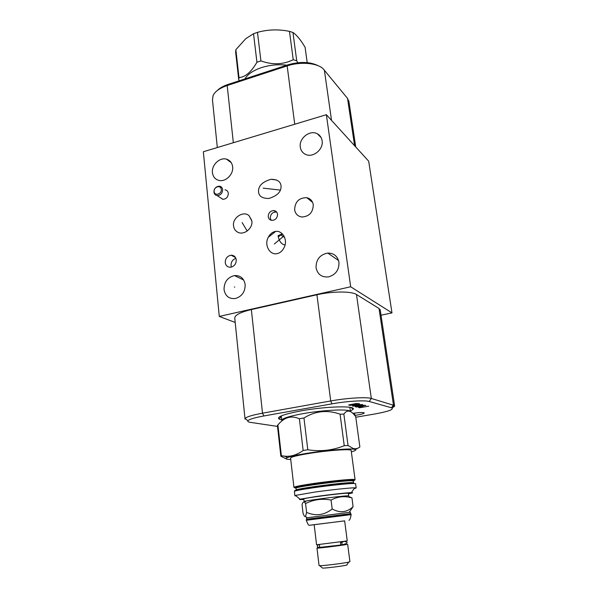 <?xml version="1.0" encoding="UTF-8"?>
<svg xmlns="http://www.w3.org/2000/svg" width="598" height="598" viewBox="0 0 598 598"><rect width="100%" height="100%" fill="white"/><g stroke="black" fill="none" stroke-linecap="round" stroke-linejoin="round"><path stroke-width="0.9" d="M381.023 315.206L391.982 312.889L368.682 161.191L326.366 114.704L203.342 151.75L219.279 316.432L350.675 286.771L326.366 114.704M212.432 172.643C211.393 165.063 219.772 157.02 226.53 159.173C230.028 160.286 232.069 162.82 232.637 166.775C233.691 174.115 225.827 182.069 219.152 180.461C215.265 179.497 213.03 176.888 212.432 172.643M300.301 147.115C298.738 138.34 309.988 129.497 317.351 133.795C320.02 135.26 321.612 137.585 322.12 140.769C323.668 149.171 313.33 157.924 305.929 154.553C302.738 153.178 300.861 150.696 300.301 147.115M316.05 267.732C315.991 259.547 319.893 254.658 327.764 253.066C333.886 253.089 337.616 256.168 338.954 262.298C339.201 269.81 335.77 274.669 328.646 276.874C321.776 277.539 317.575 274.489 316.05 267.732M224.033 289.559C224.093 281.987 227.584 277.323 234.506 275.566C240.433 275.334 243.984 278.324 245.165 284.543C245.225 291.734 242.003 296.384 235.492 298.492C229.116 299.142 225.297 296.16 224.033 289.559M224.998 189.835L225.244 189.865C227.008 190.254 228.032 191.412 228.324 193.341C228.107 197.138 226.238 199.127 222.718 199.313L219.997 197.422M268.24 216.7C268.397 212.836 270.318 210.788 273.989 210.571C275.984 210.915 277.166 212.141 277.524 214.241C277.405 218.023 275.543 220.079 271.955 220.408C269.855 220.116 268.614 218.883 268.24 216.7M225.244 262.589C225.326 258.426 227.292 255.966 231.134 255.211C234.012 255.279 235.724 256.826 236.255 259.846C236.21 263.912 234.311 266.372 230.574 267.239C227.569 267.269 225.79 265.721 225.244 262.589M258.545 191.973C258.097 186.12 262.216 181.897 270.916 179.295C277.21 179.348 280.574 181.508 281.023 185.761C281.523 191.547 277.479 195.778 268.913 198.469C262.41 198.491 258.949 196.323 258.545 191.973M251.84 221.036C253.126 228.257 243.655 235.874 237.518 232.084C235.208 230.723 233.878 228.653 233.549 225.872C232.151 218.008 243.266 210.332 249.045 215.669L251.84 221.036M294.627 209.726C295.023 201.698 299.075 197.691 306.774 197.691C310.414 198.573 312.575 200.943 313.262 204.8C313.038 212.425 309.248 216.491 301.893 217.007C297.797 216.341 295.375 213.92 294.627 209.726M277.382 253.574C270.087 255.69 263.815 245.105 268.263 237.294C269.99 234.147 272.157 232.256 274.781 231.605C281.793 229.43 288.251 239.454 284.229 247.325C282.503 250.809 280.215 252.894 277.382 253.574M271.163 220.266L270.296 218.091C270.453 214.248 272.359 212.215 276.014 211.998L276.717 212.141M231.411 267.089L231.03 265.527C231 261.917 232.629 259.532 235.911 258.381M281.688 419.751L279.176 419.071C276.254 416.955 283.669 414.197 301.429 410.811C326.366 406.251 356.386 405.534 353.171 409.271L350.376 411.132M277.517 426.411L250.584 422.39C248.342 422.053 247.445 421.515 247.893 420.783C249.164 419.295 254.494 417.688 263.875 415.961L331.995 403.844C346.698 401.176 364.795 400.069 369.22 401.497L391.974 407.918C393.91 409.54 388.005 411.596 374.273 414.085L355.788 417.232M352.798 413.323L358.157 412.687C361.768 412.418 363.801 412.493 364.249 412.912C363.995 413.711 360.818 414.541 354.711 415.408M245.038 419.116L245.113 418.51C246.466 416.858 252.259 415.087 262.5 413.181L330.716 400.952C346.765 398.014 366.544 396.848 371.328 398.462L394.568 405.564C394.934 406.139 394.127 406.842 392.161 407.657M245.001 418.757L234.782 318.39C234.431 315.273 239.955 312.328 251.354 309.555L316.933 294.762C332.346 291.174 351.594 291.136 356.483 294.515L379.02 308.471L380.313 310.482M235.201 322.442L219.279 316.432M391.982 312.889L350.675 286.771M349.038 102.28L347.528 98.386L323.114 68.725C316.955 62.88 300.203 61.482 287.167 65.907L227.188 85.536C219.832 88.056 215.138 91.367 213.09 95.471L212.477 99.933L217.321 147.542M318.786 66.012C310.504 61.714 300.196 61.325 287.84 64.853L228.032 84.445C223.301 86.03 219.698 88.07 217.231 90.582M285.022 244.948C281.411 244.343 279.094 241.256 278.07 235.694L281.927 233.953L281.658 235.268L282.622 236.404L284.521 237.204M281.927 233.953L281.83 233.302M275.259 231.501L273.779 232.129M221.275 189.469C221.933 194.23 214.428 196.323 214.129 191.48C213.479 186.74 220.946 184.618 221.275 189.469M222.643 189.641C222.419 193.386 220.572 195.359 217.096 195.546C215.287 195.202 214.241 194.044 213.949 192.085C214.196 188.273 216.087 186.314 219.608 186.21C221.35 186.591 222.359 187.735 222.643 189.641M286.778 65.197C278.264 64.15 269.788 64.973 261.341 67.649C253.089 70.497 247.609 74.257 244.903 78.921M239.312 80.752L238.744 79.803L238.991 77.576C245.322 77.105 251.302 71.992 256.923 62.237L260.922 60.906C272.329 65.047 283.101 64.659 293.229 59.725L289.477 31.358L292.953 32.486C296.802 35.103 300.846 40.051 305.1 47.324L307.193 62.618M297.767 62.73L296.728 60.779L293.229 59.725M296.728 60.779L292.953 32.486M260.922 60.906L257.476 32.344C267.889 29.474 278.556 29.145 289.477 31.358M256.923 62.237L253.53 33.712L257.476 32.344M238.744 79.803L235.634 52.026L235.866 49.686L245.711 38.728L253.53 33.712M238.991 77.576L235.866 49.686M348.35 493.35L348.686 495.892L347.431 495.862C340.292 496.011 301.347 501.169 304.135 501.587L305.78 501.61M349.008 496.579L351.975 497.925C344.769 495.749 337.803 496.46 331.068 500.063C322.128 498.351 313.629 499.517 305.571 503.561C304.031 501.139 302.857 501.543 302.05 504.757L303.051 513.331C304.128 516.074 304.95 517.106 305.526 516.425L306.61 512.396L305.571 503.561M348.342 493.268L347.087 493.215C339.941 493.29 301.033 498.47 303.829 498.964L304.128 501.52M348.41 493.791C352.842 492.991 353.814 492.603 351.332 492.64C347.102 492.692 329.976 494.568 316.275 496.49L300.024 499.203C298.664 499.622 299.949 499.696 303.881 499.412M354.076 488.723L356.191 487.931L354.704 487.819C349.905 487.789 330.044 489.911 314.174 492.176L295.472 495.413L294.904 495.787L296.07 495.914M351.183 450.608L351.146 450.316C350.6 448.784 327.913 450.391 309.48 453.374C296.713 455.474 290.419 457.089 290.591 458.21L293.932 487.295M290.733 459.473C285.739 459.369 284.67 458.726 287.541 457.545C290.934 456.274 297.654 454.831 307.686 453.217C324.408 450.533 345.48 448.605 352.558 449.068L353.216 448.485L348.043 445.503L344.246 445.704C332.608 450.414 320.461 451.759 307.798 449.756L303.156 450.496C297.064 454.876 290.942 456.782 284.775 456.199L281.359 455.721L280.843 456.199L285.964 458.726M351.347 451.849C356.812 450.324 357.215 449.397 352.558 449.068M353.216 448.485C355.601 449.12 357.813 448.605 359.861 446.945L355.713 416.686L354.943 415.685C350.757 410.176 347.057 409.637 343.85 414.085L340.075 414.167C327.398 409.667 315.355 410.938 303.963 417.965L299.381 418.764C291.338 415.199 284.177 417.247 277.906 424.924L277.42 425.559L280.843 456.199M349.92 407.821L350.421 411.491C349.688 408.8 323.847 409.877 302.969 413.652C288.565 416.328 281.501 418.63 281.785 420.573M355.489 449.532L357.791 448.201M303.963 417.965L307.798 449.756M299.381 418.764L303.156 450.496M277.906 424.924L281.359 455.721M281.269 415.902L281.733 420.147M340.075 414.167L344.246 445.704M343.85 414.085L348.043 445.503M351.975 497.925L353.074 506.715C346.907 512.493 339.948 513.248 332.196 508.988C324.191 515.229 315.669 516.366 306.61 512.396M331.068 500.063L332.196 508.988M349.135 512.366L306.505 517.853L306.669 519.206L350.563 513.66L350.383 512.284L349.135 512.366L353.074 506.715M351.078 514.101L306.273 519.759L306.326 520.245C307.604 523.87 308.59 525.545 309.293 525.283L314.174 524.73M344.65 520.88L309.293 525.283M344.642 520.858L314.174 524.708M314.167 524.663L316.574 544.778L347.236 540.898M319.743 547.342L319.444 544.898C317.717 544.576 317.075 545.316 317.516 547.103L319.743 547.342M344.911 544.554L319.683 547.402M341.697 544.95L340.673 544.883L340.531 542.222C341.966 542.199 342.355 543.111 341.697 544.95C347.819 543.418 348.754 542.259 344.515 541.482M318.495 547.761L316.97 548.089C315.206 548.71 341.862 545.466 346.795 544.457L344.889 544.374M316.977 548.127L319.063 565.551L319.728 565.701C323.107 565.858 344.052 563.256 348.746 562.098L349.92 561.642M322.247 567.838L322.561 568.1C325.409 568.257 342.751 566.112 346.683 565.11L346.945 565.043M231.949 255.645L231.904 255.226M234.737 287.145L234.364 286.973M263.142 188.138L280.38 190.089M242.13 222.591L247.221 231.022M274.325 244.014L283.945 235.971M364.13 406.969L361.05 406.834L358.576 407.522L359.555 407.769L368.727 406.169M356.602 407.021L365.856 405.407L362.552 405.212L355.78 406.49L355.205 406.67L356.602 407.021M360.452 406.348L359.069 405.997M353.186 406.169L362.53 404.525L356.034 404.883L352.738 405.721L352.372 405.96L353.186 406.169M350.107 405.392L359.533 403.732L356.124 403.53L349.232 404.831L348.649 405.025L350.107 405.392M354.023 404.704L352.588 404.33M354.674 413.846L354.778 414.638M324.864 486.226L324.729 485.18M324.49 483.274L324.4 482.541M369.22 401.497L371.328 398.462L356.483 294.515M331.995 403.844L330.716 400.952L316.933 294.762M263.875 415.961L262.5 413.181L251.354 309.555M391.503 407.761L393.454 404.951L379.02 308.471M228.032 84.445L227.188 85.536L233.34 142.72M347.528 98.386L354.607 145.733M324.348 70.003L331.539 120.385M287.84 64.853L287.167 65.907L294.732 124.234M355.631 483.782L353.971 483.476C348.948 483.401 329.311 485.464 313.636 487.736C300.704 489.635 294.298 490.883 294.41 491.489L294.889 495.675M294.949 491.078C288.662 490.353 343.656 482.84 353.523 483.102M296.212 490.151C292.504 489.186 342.953 482.362 351.983 482.631L353.545 482.78L351.848 483.528M304.36 488.14C315.153 487.318 334.536 484.873 345.188 482.99M353.313 481.084L351.736 480.762C342.699 480.426 292.287 487.265 296.003 488.297L296.197 490.024M295.905 487.856C286.3 487.43 341.996 479.618 352.267 479.992C354.136 480.022 354.412 480.254 353.112 480.687M295.905 488.005C291.846 487.676 298.043 486.286 314.503 483.827C329.872 481.622 348.021 479.775 353.089 479.873C355.294 479.917 355.332 480.224 353.216 480.807M313.135 483.558C300.218 485.486 293.827 486.779 293.947 487.445L314.585 483.797C330.223 481.599 343.14 480.246 353.336 479.723L355.07 479.581L353.425 479.394C348.402 479.252 328.78 481.263 313.135 483.558M351.146 514.616L306.333 520.267M231.262 162.701L226.53 159.173M321.163 137.667L317.351 133.795M338.565 260.519L327.764 253.066M243.692 280.036L234.506 275.566M273.989 210.571L276.014 211.998M231.134 255.211L235.5 257.529M270.916 179.295L276.366 179.946M249.045 215.669L251.758 220.453M312.59 202.378L306.774 197.691M281.269 416.298L279.176 419.071M350.884 407.492L353.171 409.271M247.893 420.783L245.113 418.51M391.974 407.918L393.962 405.13M380.193 309.682L394.568 405.564M281.651 234.573L278.242 236.845M268.263 237.294L275.633 231.433M355.735 146.973L348.813 100.778M222.949 199.336L217.096 195.546M351.332 492.64L354.704 487.819M300.024 499.203L295.472 495.413M355.571 483.603L356.191 487.931M353.665 483.109L353.291 480.934L351.871 480.224C343.76 479.85 293.035 485.643 296.003 488.297M351.146 450.316L355.07 479.581M287.541 457.545L284.775 456.199M307.066 517.711L305.526 516.425M351.078 514.071L351.146 514.586C350.458 518.451 349.718 520.342 348.94 520.267M347.244 540.928L344.642 520.813M343.103 541.997L341.316 542.124M317.269 546.011L317.516 547.103M349.927 561.716L347.67 544.247M346.683 565.11L348.746 562.098M322.561 568.1L319.728 565.701"/></g></svg>
